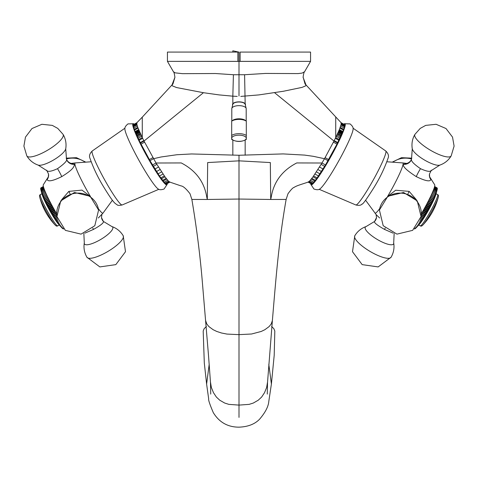 <?xml version="1.0" encoding="UTF-8"?>
<svg xmlns="http://www.w3.org/2000/svg" width="478" height="478" viewBox="0 0 478 478"><rect width="100%" height="100%" fill="white"/><g stroke="black" fill="none" stroke-linecap="round" stroke-linejoin="round"><path stroke-width="0.72" d="M246.194 121.089L246.194 108.697A7.2 3.041 180 0 0 246.158 108.381A7.2 3.041 180 0 0 239 105.656A7.2 3.041 180 0 0 231.842 108.381A7.2 3.041 180 0 0 231.8 108.697L231.8 121.089M231.687 121.95L231.687 121.185L232.631 120.426A7.2 3.041 -0 0 1 239 118.801A7.2 3.041 -0 0 1 245.363 120.426L246.307 121.185L246.307 139.014M231.687 139.014L231.687 121.185A8.437 3.567 -0 0 1 239 119.398A8.437 3.567 -0 0 1 246.307 121.185M246.158 108.381L245.166 104.359A6.202 2.623 180 0 0 239 101.999A6.202 2.623 180 0 0 232.834 104.335M231.687 131.51L231.687 128.146L231.687 131.51M232.475 104.562A6.525 2.754 -0 0 1 239 101.862A6.525 2.754 -0 0 1 245.519 104.562M311.417 183.905L308.173 182.076L309.535 181.12L313.018 176.824L321.969 163.01L296.748 162.944C282.169 170.497 273.661 181.927 271.211 197.235L270.697 199.469L239 199.045L239 160.841L207.661 162.562L207.309 199.469L239 199.045L239 334.642L226.954 334.08L221.493 332.999L216.761 331.451L213.146 329.712L208.916 326.599L206.777 323.97L205.618 320.517M286.059 199.446L270.697 199.469L270.339 162.562L239 160.841L239 155.254L191.594 153.958L176.812 154.747L161.05 156.987L153.51 158.714L149.978 160.68L159.485 175.988L164.115 182.196L166.302 184.036L169.833 182.076L168.465 181.12L164.988 176.824L156.031 163.01L181.252 162.944C195.831 170.497 204.345 181.927 206.789 197.235L207.309 199.469L191.947 199.446M169.678 182.046L180.971 185.882C183.092 186.061 186.109 188.685 190.017 193.745L191.869 199.463C196.811 228.831 200.396 257.439 202.618 285.288L208.522 355.644L210.475 382.376L210.726 394.105M308.322 182.046C299.587 184.962 296.904 185.589 293.922 187.478C292.912 187.651 290.935 189.73 287.989 193.733L286.131 199.463C278.901 240.667 276.093 276.278 272.382 320.571L267.531 382.376L267.274 394.105M267.549 382.036L266.622 387.521L264.525 392.689L261.615 397.075L258.245 400.211L253.328 403.038L249.14 404.37L239 405.105L239 334.642L251.589 334.002L261.239 331.451L264.854 329.712L269.084 326.599L271.229 323.97L272.382 320.571M172.337 84.731L171.889 85.18L172.373 85.873L176.621 87.57L203.425 92.708L144.021 141.046L156.031 163.01L152.506 164.97M239 417.414L239 405.105L228.86 404.37L224.678 403.038L219.755 400.211L216.391 397.075L213.475 392.689L211.378 387.521L210.457 382.036M344.62 124.668L341.083 122.703L341.131 124.388L344.662 126.347L343.754 129.371L336.972 144.123L325.5 164.97L321.969 163.01L324.49 158.714L313.323 156.318L304.582 155.093L283.167 153.916L239 155.254M232.834 155.213L232.834 140.197M232.834 103.601L232.834 96.174L237.202 96.401M203.425 92.708L219.133 94.907L232.834 96.174L233.413 74.729L215.464 73.522L182.578 73.666L175.032 72.841L173.4 71.694L167.437 61.363L167.437 52.084M142.277 121.818L142.277 120.94M142.277 118.353L142.271 117.737M171.901 85.323L172.994 83.847L174.906 77.358L171.984 84.965L142.277 117.146L142.277 137.568L137.789 127.405L136.863 124.388L136.917 122.703L133.386 124.668M142.665 138.315L142.277 137.568L138.745 139.534L140.257 142.581L143.806 140.61L142.665 138.315L139.116 140.287M149.978 160.68L140.478 143.018L144.021 141.046L143.806 140.61M140.478 143.018L140.257 142.581M136.762 123.031L133.237 124.997L133.237 125.744L134.515 130.076L138.745 139.534M311.704 184.036L313.078 183.092L316.544 178.784L325.5 164.97M344.662 126.347L344.793 125.302L341.262 123.336M240.798 96.401L258.867 94.907L283.52 91.232L302.024 87.39L305.627 85.873L306.117 85.18L305.663 84.731M274.581 92.708L333.985 141.046L335.723 137.568L335.729 117.158M335.729 117.881L335.729 118.801M335.729 119.404L335.729 118.897M335.729 120.109L335.729 119.482M271.582 326.432L273.846 328.661L274.814 331.057L274.205 355.291L271.396 384.067L268.803 364.284M303.094 77.412C303.512 73.994 304.014 72.094 304.594 71.706L302.18 73.074L298.135 73.582L265.517 73.439L244.587 74.729L245.166 103.601M245.166 140.197L245.166 155.213M337.528 143.018L333.985 141.046L324.49 158.714L328.022 160.68M153.336 166.35L156.862 164.384M152.888 157.626L149.351 159.592M144.577 142.151L141.034 144.123M336.972 144.123L333.423 142.151M325.118 157.626L328.649 159.592M341.131 124.388L339.368 129.592L335.723 137.568L339.255 139.534M209.197 364.284L206.61 384.067L204.303 362.993L203.192 331.057L204.154 328.661L206.424 326.432M321.144 164.384L324.67 166.35M154.956 169.003L158.487 167.037M239 52.138C231.023 50.399 231.023 50.399 239 52.144M174.906 77.358L174.906 77.06M244.587 74.729L233.413 74.729M239 96.006L239 61.363L310.569 61.363L240.117 61.393M237.883 61.393L167.437 61.363L239 61.363L239 52.102M304.6 71.694L310.569 61.363M303.1 77.06L305.006 83.847L306.105 85.323M319.513 167.037L323.044 169.003M156.539 171.512L160.07 169.547M240.117 52.084L310.563 52.084L240.129 52.084L240.129 61.369M237.877 61.369L237.877 52.084L167.437 52.084L237.883 52.084M337.749 142.581L334.194 140.61M317.93 169.547L321.467 171.512M158.051 173.849L161.594 171.877M338.884 140.287L335.341 138.315M316.406 171.877L319.949 173.849M159.485 175.988L163.028 174.016M314.972 174.016L318.515 175.988M160.829 177.906L164.36 175.946M141.637 136.242L138.118 138.202M339.882 138.202L336.369 136.242M313.64 175.946L317.171 177.906M161.456 178.784L164.988 176.824M141.088 135.089L137.556 137.055M340.444 137.055L336.912 135.089M313.018 176.824L316.544 178.784M162.622 180.349L166.147 178.384M140.628 134.103L137.096 136.069M340.91 136.069L337.378 134.103M311.853 178.384L315.384 180.349M163.153 181.031L166.679 179.071M140.424 133.667L136.905 135.627M341.095 135.627L337.576 133.667M311.321 179.071L314.853 181.031M164.115 182.196L167.647 180.23M140.054 132.854L136.523 134.814M341.483 134.814L337.952 132.854M310.353 180.23L313.891 182.196M164.922 183.092L168.465 181.12M139.713 132.101L136.188 134.061M341.818 134.061L338.287 132.101M309.535 181.12L313.078 183.092M165.597 183.689L169.128 181.724M139.433 131.456L135.913 133.41M342.093 133.41L338.573 131.456M308.872 181.724L312.409 183.689M165.872 183.875L169.397 181.915M139.194 130.912L135.662 132.878M342.338 132.878L338.806 130.912M308.603 181.915L312.128 183.875M139.002 130.464L135.471 132.43M342.529 132.43L338.998 130.464M138.925 130.279L135.394 132.245M133.482 124.603L137.013 122.637M342.612 132.245L339.081 130.279M340.987 122.637L344.524 124.603M138.793 129.968L135.262 131.928M342.744 131.928L339.207 129.968M133.296 124.794L136.828 122.828M341.173 122.828L344.704 124.794M138.638 129.592L135.107 131.552M342.899 131.552L339.368 129.592M341.238 123.031L344.769 124.997M138.046 128.116L134.515 130.076M133.207 125.302L136.744 123.336M343.485 130.076L339.954 128.116M137.789 127.405L134.252 129.371M133.237 125.744L136.768 123.778M343.754 129.371L340.216 127.405M341.232 123.778L344.763 125.744M137.335 126.078L133.792 128.05M133.338 126.347L136.863 124.388M344.208 128.05L340.665 126.078M136.989 124.901L133.458 126.867M344.542 126.867L341.017 124.907M167.169 183.618A34.966 3.609 -119 0 1 167.169 184.323L164.079 189.007C161.391 189.909 159.521 189.957 158.469 189.151A34.966 3.609 -119 0 1 143.687 168.614A34.966 3.609 -119 0 1 124.937 129.669A34.966 3.609 -119 0 1 124.883 128.582C124.758 127.256 125.792 125.696 127.979 123.898L133.589 123.754A34.966 3.609 -119 0 1 134.246 124.178M167.169 184.323A34.966 3.609 -119 0 1 151.514 164.277A34.966 3.609 -119 0 1 133.589 123.754M61.584 199.792L68.844 191.385L81.983 190.113L89.721 195.944M71.616 163.362L74.58 164.33C73.869 166.786 73.678 169.254 61.74 176.621C52.962 180.935 48.093 181.915 47.125 179.549L48.17 177.057M98.319 217.998L103.045 213.057A28.698 2.964 61 0 1 98.319 208.623M47.125 179.549A7.714 7.385 171.1 0 0 48.541 174.046L48.356 176.824L43.271 184.843A25.065 2.587 61 0 0 43.247 185.852A25.065 2.587 61 0 0 56.685 213.78M46.629 170.204C47.477 172.11 51.11 171.602 57.515 168.674C64.488 163.715 67.476 160.554 66.484 159.192L65.731 148.772A16.437 4.445 -30.7 0 1 52.186 160.781A16.437 4.445 -30.7 0 1 38.18 165.113L46.88 170.694L48.541 174.046M123.204 235.738L125.499 251.709L115.825 264.627L99.854 266.921L86.936 257.248A21.08 5.7 149.3 0 0 106.02 252.521A21.08 5.7 -30.7 0 0 123.204 235.738C120.516 231.322 116.734 228.251 111.852 226.53L103.409 221.445C103.905 222.79 100.613 225.437 93.527 229.386L84.941 233.133M111.852 226.53A16.437 4.445 149.3 0 1 99.328 240.261A16.437 4.445 149.3 0 1 84.301 242.872L83.847 233.497M43.373 186.474L40.845 187.932M43.384 186.522L40.744 188.177M43.426 186.689L40.702 188.517M43.498 186.964L40.636 188.553L40.726 188.947M43.612 187.352L40.678 188.977L40.935 190.011M41 190.328L42.112 194.415A18.642 1.924 61 0 0 49.413 210.021A18.642 1.924 61 0 0 58.776 224.481L61.531 227.45M63.634 228.956L63.311 228.932M63.496 228.831L63 228.771M63.275 228.621L62.636 228.514M62.971 228.329L62.594 228.538L61.847 227.767M62.594 227.946L62.2 228.167L60.515 226.279L55.352 218.81L49.945 209.615L44.436 198.938L40.779 189.491L43.761 187.836M61.447 227.361L62.158 227.48M43.958 188.428L40.941 190.101M44.203 189.103L41.15 190.8M44.496 189.874L41.419 191.582M44.836 190.728L41.735 192.449M45.225 191.666L42.106 193.393M45.655 192.676L42.53 194.409M46.127 193.739L42.895 195.532M46.139 193.757L42.996 195.496M46.617 194.809L43.367 196.613M46.659 194.899L43.504 196.649M47.143 195.944L43.886 197.749M47.22 196.1L44.06 197.856M47.71 197.127L44.436 198.938M47.824 197.354L44.657 199.111M48.308 198.358L45.028 200.174M48.457 198.657L45.285 200.413M48.941 199.631L45.655 201.453M49.126 200.001L45.954 201.758M49.604 200.939L46.312 202.768M49.826 201.369L46.647 203.138M50.298 202.278L46.999 204.106M50.554 202.774L47.37 204.536M51.009 203.64L47.704 205.468M51.301 204.19L48.117 205.958M51.738 205.014L48.439 206.843M52.072 205.624L48.881 207.392M52.49 206.394L49.186 208.229M52.855 207.064L49.67 208.826M53.249 207.787L49.945 209.615M53.65 208.498L50.465 210.266M54.026 209.167L50.716 211.001M54.45 209.926L51.266 211.694M54.803 210.535L51.499 212.369M55.263 211.342L52.078 213.104M55.579 211.891L52.275 213.72M56.069 212.728L52.885 214.491M56.356 213.218L53.058 215.046M56.703 214.186L53.691 215.853M56.733 214.736L53.835 216.343M56.84 215.877L54.492 217.179M56.9 216.325L54.6 217.598M57.091 217.454L55.281 218.458M57.169 217.807L55.352 218.81M57.444 218.918L56.051 219.689M57.515 219.181L56.087 219.976M57.868 220.28L56.81 220.866M57.934 220.46L56.804 221.081M58.352 221.535L57.539 221.983M58.394 221.631L57.503 222.127M58.884 222.682L58.25 223.035M58.896 222.706L58.173 223.107M59.439 223.734L58.925 224.015M60.007 224.678L59.571 224.923M60.581 225.52L60.18 225.747M61.136 226.273L60.748 226.482M61.668 226.925L61.28 227.14M54.994 224.875C47.621 216.994 42.542 207.846 39.77 197.42L39.77 197.42A16.927 1.745 61 0 0 48.642 215.548A16.927 1.745 61 0 0 54.994 224.875L54.994 224.875C56.075 226.088 56.972 226.417 57.695 225.861A17.871 1.846 61 0 1 49.76 215.214A17.871 1.846 61 0 1 40.254 195.436A17.871 1.846 61 0 1 40.367 194.606L41.927 193.739M343.76 124.178A34.966 3.609 119 0 1 344.411 123.754L350.021 123.898C352.208 125.696 353.242 127.256 353.117 128.582A34.966 3.609 119 0 1 353.063 129.669A34.966 3.609 119 0 1 334.313 168.614A34.966 3.609 119 0 1 319.531 189.151C318.479 189.957 316.609 189.909 313.921 189.007L310.831 184.323A34.966 3.609 119 0 1 310.831 183.618M344.411 123.754A34.966 3.609 119 0 1 326.486 164.277A34.966 3.609 119 0 1 310.831 184.323M388.279 195.944L395.665 190.232L409.156 191.385L416.416 199.792M365.604 200.246L376.323 214.819L379.681 217.998M429.83 177.057L430.875 179.549C430.116 181.945 425.247 180.971 416.26 176.621C406.772 170.491 402.488 166.398 403.42 164.33L406.384 163.362M421.315 213.78A25.065 2.587 -61 0 0 434.753 185.852A25.065 2.587 -61 0 0 434.729 184.843L429.644 176.824L429.459 174.046A7.714 7.385 -171.1 0 0 430.875 179.549M393.059 233.133L384.473 229.386C377.064 225.162 373.772 222.515 374.591 221.445L366.148 226.53A16.437 4.445 -149.3 0 0 378.672 240.261A16.437 4.445 -149.3 0 0 393.699 242.872L394.153 233.497M414.904 134.396L420.246 128.391L425.701 125.385L436.097 124.292L446.01 128.528L452.529 137.114L454.1 146.089L451.172 155.906A21.08 5.7 30.7 0 1 432.094 151.173A21.08 5.7 -149.3 0 1 414.904 134.396C412.317 138.871 411.439 143.663 412.269 148.772L411.516 159.192C410.805 160.895 413.793 164.056 420.485 168.674C427.039 171.614 430.666 172.122 431.371 170.204A7.714 7.385 -171.1 0 0 430.726 170.975M412.269 148.772A16.437 4.445 30.7 0 0 425.814 160.781A16.437 4.445 30.7 0 0 439.82 165.113L431.126 170.694L429.459 174.046M416.469 227.45L419.224 224.481A18.642 1.924 -61 0 0 428.587 210.021A18.642 1.924 -61 0 0 435.888 194.415L437 190.328M434.388 187.352L437.322 188.977L437.065 190.011M434.239 187.836L437.221 189.491L433.564 198.938L428.055 209.615L422.648 218.81L417.485 226.279L415.8 228.167L415.406 227.946M436.94 190.555L437.059 190.101L434.042 188.428M415.842 227.48L416.553 227.361M416.153 227.767L415.406 228.538L415.029 228.329M415.364 228.514L414.725 228.621M415 228.771L414.504 228.831M414.689 228.932L414.366 228.956M416.332 226.925L416.72 227.14M416.864 226.273L417.252 226.482M417.419 225.52L417.82 225.747M417.993 224.678L418.429 224.923M418.561 223.734L419.075 224.015M419.104 222.706L419.827 223.107M419.116 222.682L419.75 223.035M419.606 221.631L420.497 222.127M419.648 221.535L420.461 221.983M420.066 220.46L421.196 221.081M420.132 220.28L421.19 220.866M420.485 219.181L421.913 219.976M420.556 218.918L421.949 219.689M420.831 217.807L422.648 218.81M420.909 217.454L422.719 218.458M421.1 216.325L423.4 217.598M421.16 215.877L423.508 217.179M421.267 214.736L424.165 216.343M421.297 214.186L424.309 215.853M421.644 213.218L424.942 215.046M421.931 212.728L425.115 214.491M422.421 211.891L425.725 213.72M422.737 211.342L425.922 213.104M423.197 210.535L426.501 212.369M423.55 209.926L426.735 211.694M423.974 209.167L427.284 211.001M424.35 208.498L427.535 210.266M424.751 207.787L428.055 209.615M425.145 207.064L428.33 208.826M425.51 206.394L428.814 208.229M425.928 205.624L429.119 207.392M426.262 205.014L429.561 206.843M426.699 204.19L429.883 205.958M426.991 203.64L430.296 205.468M427.446 202.774L430.63 204.536M427.702 202.278L431.001 204.106M428.174 201.369L431.353 203.138M428.396 200.939L431.688 202.768M428.874 200.001L432.046 201.758M429.059 199.631L432.345 201.453M429.543 198.657L432.715 200.413M429.692 198.358L432.972 200.174M430.176 197.354L433.343 199.111M430.29 197.127L433.564 198.938M430.78 196.1L433.94 197.856M430.857 195.944L434.114 197.749M431.341 194.899L434.496 196.649M431.383 194.809L434.633 196.613M431.861 193.757L435.004 195.496M431.873 193.739L435.105 195.532M432.345 192.676L435.47 194.409M432.775 191.666L435.894 193.393M433.164 190.728L436.265 192.449M433.504 189.874L436.581 191.582M433.797 189.103L436.85 190.8M434.502 186.964L437.364 188.553L437.274 188.947M434.574 186.689L437.298 188.517M434.616 186.522L437.256 188.177M434.627 186.474L437.155 187.932M438.23 197.42C435.458 207.846 430.379 216.994 423.006 224.875L423.006 224.875A16.927 1.745 -61 0 0 429.22 215.781A16.927 1.745 -61 0 0 438.23 197.42L438.23 197.42C438.685 195.861 438.487 194.922 437.633 194.606A17.871 1.846 -61 0 1 437.746 195.436A17.871 1.846 -61 0 1 428.097 215.459A17.871 1.846 -61 0 1 420.305 225.861L418.746 224.995M231.687 135.459A8.437 3.567 -0 0 1 239 133.673A8.437 3.567 -0 0 1 246.307 135.459M246.307 138.256A7.313 3.089 -0 0 1 239 141.345A7.313 3.089 -0 0 1 231.687 138.256A7.313 3.089 -0 0 1 239 135.166A7.313 3.089 -0 0 1 246.307 138.256M138.698 129.735L135.178 131.695M342.822 131.695L339.302 129.735M122.171 204.966C119.213 205.546 117.504 205.468 117.056 204.721C115.162 203.353 114.158 204.052 104.168 187.746C98.169 178.061 93.455 168.292 90.025 158.433C88.908 156.031 89.643 153.546 92.242 150.982A30.867 3.185 61 0 0 92.075 152.398A30.867 3.185 61 0 0 108.626 186.779A30.867 3.185 61 0 0 122.171 204.966L158.833 189.306M91.065 161.773L75.243 162.92A28.698 2.964 61 0 0 74.927 164.295A28.698 2.964 61 0 0 90.42 196.446M70.003 193.709A7.714 0.795 61 0 0 68.844 191.385M61.74 176.621A7.714 0.795 61 0 0 57.515 168.674M66.484 159.192A7.714 7.385 171.1 0 0 74.58 164.33M103.158 220.95L101.491 217.598A7.714 7.385 171.1 0 0 103.409 221.445M93.527 229.386A7.714 0.795 61 0 0 92.786 228.108M98.593 210.039A21.08 20.184 -8.9 0 0 67.41 195.849A21.08 20.184 171.1 0 0 56.936 216.582L60.73 200.891L74.466 192.485L90.163 196.261L98.593 210.039L94.799 225.73L81.063 234.13L65.367 230.36L56.936 216.582M63.096 134.396L57.754 128.391L52.299 125.385L41.903 124.292L31.99 128.528L25.471 137.114L23.9 146.089L26.828 155.906A21.08 5.7 -30.7 0 0 45.906 151.173A21.08 5.7 149.3 0 0 63.096 134.396C65.683 138.871 66.562 143.663 65.731 148.772M85.168 162.203A21.08 20.184 171.1 0 0 66.436 159.001M385.758 150.982C388.357 153.546 389.092 156.031 387.975 158.433C384.545 168.292 379.831 178.061 373.832 187.746C366.465 199.362 362.539 204.781 362.055 204.016C361.057 205.373 358.978 205.689 355.829 204.966A30.867 3.185 -61 0 0 369.375 186.779A30.867 3.185 -61 0 0 385.925 152.398A30.867 3.185 -61 0 0 385.758 150.982L353.051 128.188M374.955 213.057A28.698 2.964 -61 0 0 379.681 208.623M387.58 196.446A28.698 2.964 -61 0 0 403.074 164.295A28.698 2.964 -61 0 0 402.757 162.92L386.935 161.773M409.156 191.385A7.714 0.795 -61 0 0 407.997 193.709M385.214 228.108A7.714 0.795 -61 0 0 384.473 229.386M374.591 221.445A7.714 7.385 -171.1 0 0 376.509 217.598L376.108 214.532M403.42 164.33A7.714 7.385 -171.1 0 0 411.516 159.192M420.485 168.674A7.714 0.795 -61 0 0 416.26 176.621M421.064 216.582A21.08 20.184 -171.1 0 0 410.59 195.849A21.08 20.184 8.9 0 0 379.407 210.039L383.201 225.73L396.937 234.13L412.634 230.36L421.064 216.582L417.27 200.891L403.534 192.485L387.837 196.261L379.407 210.039M354.796 235.738L352.501 251.709L362.175 264.627L378.146 266.921L391.064 257.248A21.08 5.7 -149.3 0 1 371.98 252.521A21.08 5.7 30.7 0 1 354.796 235.738C357.484 231.322 361.266 228.251 366.148 226.53M411.564 159.001A21.08 20.184 -171.1 0 0 392.832 162.203M232.834 104.347L231.842 108.381M246.307 139.439C241.438 142.103 236.562 142.103 231.687 139.439M303.094 77.358L306.016 84.965L341.095 122.709M206.604 384.055L208.665 398.813C208.271 399.871 209.812 404.478 213.302 412.634C219.223 422.313 227.791 427.159 239 427.165C247.98 426.806 254.852 424.141 259.614 419.17C265.32 412.454 268.379 406.563 268.785 401.49L271.396 384.055M142.277 117.146L136.905 122.709M232.81 50.835L232.81 52.084M173.406 71.7C173.986 72.088 174.488 73.988 174.906 77.412M310.563 61.363L310.563 52.084M166.464 184.006L170.007 182.034M311.542 184.006L307.993 182.034M92.242 150.982L124.949 128.188M112.396 200.246L103.045 213.057M75.243 162.92L71.67 163.362C72.16 163.763 67.822 163.004 66.454 159.054M101.491 217.598L101.892 214.532M26.828 155.906C29.517 160.327 33.299 163.398 38.18 165.113M86.936 257.248C84.349 252.772 83.471 247.98 84.301 242.872M85.789 162.156L76.492 157.68L66.191 158.152M59.254 224.995L57.695 225.861M39.77 197.42C39.316 195.861 39.513 194.922 40.367 194.606M355.829 204.966L319.167 189.306M411.546 159.054C410.136 163.034 405.846 163.757 406.33 163.362L402.757 162.92M376.509 217.598L374.842 220.95M391.064 257.248C393.651 252.772 394.529 247.98 393.699 242.872M451.172 155.906C448.484 160.327 444.701 163.398 439.82 165.113M392.211 162.156L401.508 157.68L411.809 158.152M436.073 193.739L437.633 194.606M423.006 224.875C421.925 226.088 421.028 226.417 420.305 225.861"/></g></svg>

